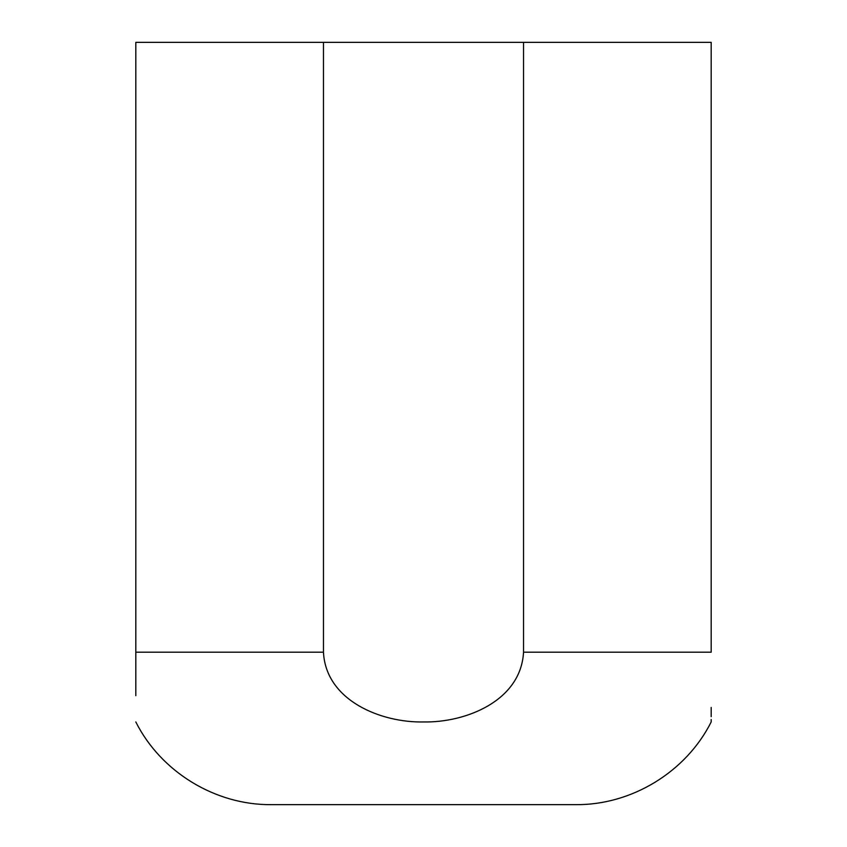 <?xml version="1.0" encoding="UTF-8"?>
<svg xmlns="http://www.w3.org/2000/svg" width="847" height="847" viewBox="0 0 847 847"><rect width="100%" height="100%" fill="white"/><g stroke="black" fill="none" stroke-linecap="round" stroke-linejoin="round"><path stroke-width="1.27" d="M711.184 719.495L711.184 721.951C686.091 771.977 631.587 805.222 575.621 804.65L271.379 804.65C215.413 805.222 160.909 771.977 135.816 721.951M711.184 652.19L711.184 42.35L523.541 42.35L523.541 652.19L711.184 652.19M711.184 716.668L711.184 707.436M135.816 695.694L135.816 42.35L323.459 42.35L323.459 652.19C325.915 700.956 381.605 722.84 423.5 721.951C465.49 722.777 520.905 701.083 523.541 652.19M523.541 42.35L323.459 42.35M135.816 652.19L323.459 652.19"/></g></svg>

